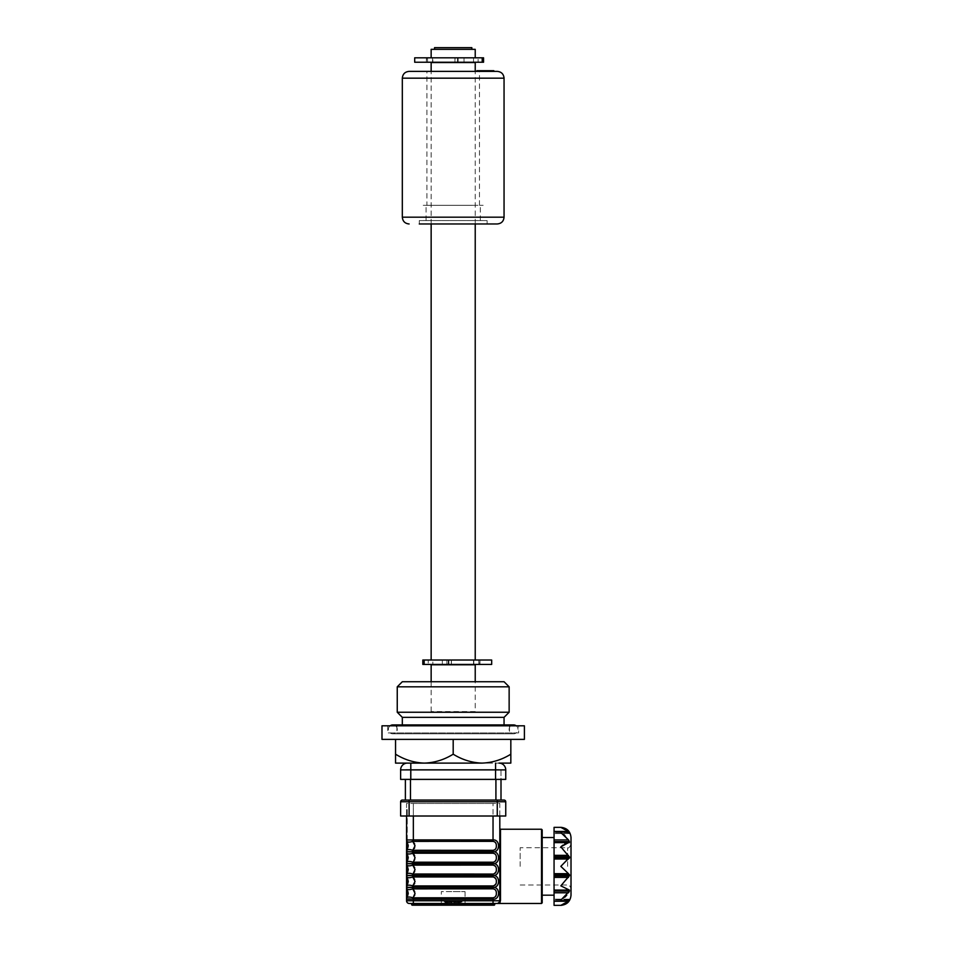 <?xml version="1.0" encoding="UTF-8"?>
<svg xmlns="http://www.w3.org/2000/svg" width="953" height="953" viewBox="0 0 953 953"><rect width="100%" height="100%" fill="white"/><g stroke="black" fill="none" stroke-linecap="round" stroke-linejoin="round"><path stroke-width="0.71" stroke-dasharray="4.76 3.57" d="M402.321 724.923L402.321 725.805L504.054 725.805L402.321 725.805M504.054 724.923L504.054 725.805M396.901 725.805L509.474 725.805L396.901 725.805L396.901 732.928L509.474 732.928L396.901 732.928M509.474 725.805L509.474 732.928M518.635 725.805L387.752 725.805L518.635 725.805L518.635 732.928L387.752 732.928L518.635 732.928M387.752 725.805L387.752 732.928M475.047 681.729L431.34 681.729L475.047 681.729M402.321 681.729L504.054 681.729M397.246 686.815L509.14 686.815M397.246 712.248L509.14 712.248M402.321 717.335L504.054 717.335M453.187 739.373L395.543 739.373L510.832 739.373L453.187 739.373L453.187 754.192C462.157 759.767 471.771 762.734 482.015 763.103C492.129 762.769 501.743 759.791 510.832 754.192L510.832 763.103L424.371 763.103C434.485 762.769 444.098 759.791 453.187 754.192M407.407 763.103A6.778 6.778 0 0 0 400.629 769.893L400.629 779.387L410.803 779.387L410.803 763.103L407.407 763.103A6.778 6.778 0 0 0 400.629 769.893L505.745 769.893A6.778 6.778 0 0 0 498.967 763.103L395.543 763.103L395.543 754.192C404.513 759.767 414.126 762.734 424.371 763.103L482.015 763.103M510.832 754.192L510.832 739.373M395.543 754.192L395.543 739.373M487.996 763.103L479.526 763.103L487.996 763.103M426.861 763.103L418.379 763.103L426.861 763.103M381.986 739.373L524.4 739.373M381.986 725.805L524.4 725.805M432.841 57.823L473.534 57.823L432.841 57.823L432.841 62.231M473.534 62.564L432.841 62.564L473.534 62.564M473.534 57.823L473.534 62.231M475.225 660.024L431.149 660.024L475.225 660.024M475.225 223.967L475.225 71.38M431.149 223.967L431.149 71.38M432.841 660.024L473.534 660.024L432.841 660.024L432.841 664.432M473.534 664.777L432.841 664.777L473.534 664.777M473.534 660.024L473.534 664.432M475.225 711.569L431.149 711.569L475.225 711.569L475.225 681.729M431.149 711.569L431.149 681.729M431.149 664.777L475.225 664.777M431.149 62.564L475.225 62.564M475.225 57.823L431.149 57.823L475.225 57.823M475.225 49.342L431.149 49.342M436.236 49.342L470.139 49.342L436.236 49.342M472.354 205.36L426.062 205.36L472.354 205.36M472.354 220.548L426.062 220.548L472.354 220.548M423.251 220.548L483.147 220.548L423.251 220.548M497.263 71.38L480.669 71.38M419.284 220.584L487.102 220.584L419.284 220.584L419.284 223.967L497.263 223.967M471.759 71.38L426.908 71.38L471.759 71.38M471.759 205.324L426.908 205.324L471.759 205.324M481.884 71.38L492.594 71.38L481.884 71.38L481.873 70.713L481.884 71.38M487.555 70.713L481.884 70.713L487.555 70.713L487.555 71.38M423.227 205.324L483.171 205.324L423.227 205.324M479.466 205.324L479.466 71.38L426.908 71.38L426.908 205.324M485.673 70.713L482.814 70.713L485.947 70.713L484.517 71.38L486.233 71.38L480.467 71.38L492.641 71.38L485.673 71.38M479.812 71.38L482.814 71.38M482.814 70.713L487.388 70.713M490.509 70.713L492.641 70.713M487.626 70.713L480.669 70.713L493.821 70.713L487.626 70.713L487.626 71.38M486.804 70.713L486.804 71.38M492.606 70.713L492.594 71.38L492.606 70.713M486.876 70.713L486.876 71.38M455.069 57.823L464.04 57.823L464.04 62.231L478.132 62.231L478.132 57.823L478.132 62.231L483.552 62.231L483.552 57.823L453.187 57.823L455.069 57.823L455.069 62.231L483.552 62.231L455.069 62.231M458.048 57.823L458.048 62.231L464.04 62.231L464.04 57.823L414.698 57.823M454.95 57.823L454.95 62.231L414.698 62.231M458.131 57.823L458.131 62.231M457.595 57.823L457.595 62.231M458.048 62.231L454.95 62.231M457.5 57.823L457.5 62.231M426.682 57.823L432.531 57.823L432.531 62.231L427.552 62.231L433.686 62.231L432.531 62.231L432.531 57.823L426.396 57.823L426.396 62.231L427.552 62.231L426.396 62.231L426.682 57.823M432.531 57.823L433.686 57.823L432.531 57.823M446.981 660.024L442.335 660.024L442.335 664.432L442.335 660.024L428.242 660.024L428.242 664.432L428.242 660.024L422.822 660.024L422.822 664.432L453.187 664.432L428.242 664.432L446.981 664.432L446.981 660.024L479.693 660.024L422.822 660.024L491.677 660.024M446.981 664.432L491.677 664.432M446.897 664.432L446.897 660.024M479.693 664.432L473.844 664.432L473.844 660.024L478.823 660.024L472.688 660.024L473.844 660.024L473.844 664.432L479.978 664.432L479.978 660.024L478.823 660.024L479.978 660.024L479.693 664.432M473.844 664.432L472.688 664.432L473.844 664.432M472.879 763.103L484.863 763.103C492.296 763.103 492.296 763.103 484.863 763.103L472.879 763.103M428.242 763.103L421.512 763.103C414.079 763.103 414.079 763.103 421.512 763.103L428.242 763.103M410.803 779.387L505.745 779.387L505.745 769.893M501.171 779.387L495.572 779.387L501.171 779.387M405.382 779.387L405.382 800.067L501.004 800.067L501.004 769.547L495.917 769.547L501.004 769.547L501.004 779.387M402.321 800.067A1.692 1.692 0 0 0 400.629 801.759L497.263 801.759L497.263 800.067L402.321 800.067A1.692 1.692 0 0 0 400.629 801.759L400.629 816.006L505.745 816.006L505.745 801.759A1.692 1.692 0 0 0 504.054 800.067L410.469 800.067L410.469 769.547L405.382 769.547L495.917 769.547L410.469 769.547L410.469 779.387M410.469 800.067L405.382 800.067M441.322 905.183L465.052 905.183L441.322 905.183L441.322 891.615L453.187 891.615L441.322 891.615M499.813 816.006L499.813 803.462L493.035 803.462L499.813 803.462L499.813 900.776A0.679 0.619 0 0 1 500.492 900.156L500.492 829.229L499.813 828.55M418.438 903.48L494.726 903.48L494.726 904.504A0.679 0.679 0 0 1 494.047 905.183L487.948 905.183L487.948 904.504L411.648 904.504A0.679 0.679 0 0 0 412.327 905.183L418.438 905.183L418.438 903.48L497.132 903.48A2.716 2.716 0 0 0 499.753 901.359A2.716 2.716 0 0 1 497.097 903.48A2.716 2.716 0 0 0 499.813 900.776L500.051 902.789M500.146 902.265L500.492 900.156M542.197 902.813L542.197 829.908M560.841 846.86L569.418 856.783L569.418 858.176L560.841 866.36L569.418 874.532L568.5 877.379L560.841 885.849L568.5 890.09L554.062 890.09L554.062 866.36L554.062 895.177L554.062 827.359M571.014 837.532L571.014 895.177M566.773 902.979L564.867 904.302M564.891 897.154L560.841 900.12L565.022 901.264L569.418 899.287L568.5 901.109L554.062 901.109L554.062 899.656L554.062 901.264L554.062 890.09L569.418 890.09L566.773 895.129M569.418 899.287L554.062 899.287L569.048 899.656M520.159 866.36L520.159 847.705L520.159 866.36M564.879 835.543L568.5 839.927L569.418 842.619L554.062 842.619M568.5 842.619L566.773 842.952M564.879 843.846L562.889 845.18M407.741 889.411L407.002 888.875A2.716 2.716 0 0 1 406.562 887.386L406.562 899.239A2.716 2.716 0 0 1 406.979 897.797L406.979 888.827A2.716 2.716 0 0 1 406.979 885.933L406.979 876.963A2.716 2.716 0 0 1 406.562 875.521L406.562 887.362A2.716 2.716 0 0 0 406.979 888.827A2.716 2.621 148.4 0 1 406.633 887.457L407.324 887.696M407.324 875.831L406.633 875.581A2.716 2.621 148.4 0 0 407.002 877.01A8.482 8.482 0 0 1 407.002 885.885L407.05 885.813M406.562 816.006L406.562 803.462L413.352 803.462L406.562 803.462L406.562 839.915A2.716 2.716 0 0 0 406.979 841.356L408.265 845.847A8.482 8.482 0 0 1 406.979 850.326L406.979 841.356A2.716 2.621 148.4 0 1 406.633 839.986L406.562 875.497A2.716 2.716 0 0 0 406.979 876.963M407.324 863.954L406.633 863.716A2.716 2.621 148.4 0 0 407.002 865.133A8.482 8.482 0 0 1 407.002 874.02A8.482 8.482 0 0 0 408.265 869.577L407.002 874.02A2.716 2.621 31.6 0 0 406.633 875.438L407.265 875.211M409.051 865.86L412.78 865.133L412.411 863.716M407.05 865.205L408.265 869.577A8.482 8.482 0 0 0 407.002 865.133L407.741 865.669M406.562 875.497A2.716 2.716 0 0 1 406.979 874.068L406.979 865.086A2.716 2.716 0 0 1 406.979 862.191L406.979 853.221A8.482 8.482 0 0 1 406.979 862.191A2.716 2.716 0 0 0 406.562 863.632M406.633 875.438L412.411 875.438L412.78 874.02C409.742 873.055 407.813 873.055 407.002 874.02M412.78 874.02L414.257 872.269M414.674 871.447L414.674 867.718M413.352 816.006L493.035 816.006L405.883 816.006L413.352 816.006L413.352 803.462L493.035 803.462L413.352 803.462L413.352 841.356L493.035 841.356C497.561 844.346 497.561 847.336 493.035 850.326L413.352 850.326L413.352 853.221L493.035 853.221C497.561 856.211 497.561 859.201 493.035 862.191L413.352 862.191L413.352 865.086L493.035 865.086C497.561 868.076 497.561 871.066 493.035 874.068L413.352 874.068L413.352 875.497L493.035 875.497C500.373 876.129 500.361 863.025 493.035 863.656C500.373 864.264 500.361 851.16 493.035 851.791L413.352 851.791L412.411 851.851L412.78 853.269L409.051 853.995M407.741 841.94L407.002 841.404A8.482 8.482 0 0 1 408.265 845.847L407.002 850.279C407.813 849.326 409.742 849.326 412.78 850.279L414.257 848.527M406.562 851.768A2.716 2.716 0 0 1 406.979 850.326M407.324 840.224L406.633 839.986M409.051 842.13L412.78 841.404L412.411 839.986L413.352 839.915L493.035 839.915C500.361 839.283 500.373 852.399 493.035 851.768L493.035 853.221M407.05 841.475L407.002 841.404A8.482 8.482 0 0 1 408.265 845.847A8.482 8.482 0 0 0 406.979 841.356A8.482 8.482 0 0 1 407.002 850.279A2.716 2.621 31.6 0 0 406.633 851.696L493.035 851.768L493.035 850.326M414.674 847.705L414.674 843.977M412.411 851.696L412.78 850.279M407.324 852.089L406.633 851.851A2.716 2.621 148.4 0 0 407.002 853.269L407.741 853.805M406.562 851.791A2.716 2.716 0 0 0 406.979 853.221A2.716 2.716 0 0 1 406.562 851.791A2.716 2.716 0 0 0 406.979 853.221M408.265 857.712L407.002 862.143A2.716 2.621 31.6 0 0 406.633 863.573L412.411 863.573L412.78 862.143C409.742 861.19 407.813 861.19 407.002 862.143A8.482 8.482 0 0 0 408.265 857.712L407.002 853.269A8.482 8.482 0 0 1 408.265 857.712M412.78 862.143L414.257 860.404M414.674 859.57L414.674 855.842M413.352 863.632L493.035 863.632L413.352 863.656M409.051 889.602L412.78 888.875L412.411 887.457M407.05 888.946L407.002 888.875A8.482 8.482 0 0 1 408.265 893.318L407.002 888.875A8.482 8.482 0 0 1 407.002 897.75L407.05 897.678M493.035 897.797L493.035 899.239C500.373 899.87 500.361 886.755 493.035 887.386L493.035 888.827C497.561 891.817 497.561 894.807 493.035 897.797L413.352 897.797L413.352 899.239L412.411 899.167L412.78 897.75C409.742 896.797 407.813 896.797 407.002 897.75L408.265 893.318A8.482 8.482 0 0 1 407.002 897.75M406.633 899.167L408.575 898.858M412.78 897.75L414.257 895.999M414.805 894.819L414.674 891.448M409.051 877.737L412.78 877.01L412.411 875.581M407.05 877.07L407.002 877.01A8.482 8.482 0 0 1 408.265 881.442L407.002 877.01L407.741 877.546M407.265 887.076L406.633 887.303A2.716 2.621 31.6 0 1 407.002 885.885C407.813 884.92 409.742 884.92 412.78 885.885L414.257 884.134M406.633 887.303L412.411 887.303L412.78 885.885M414.674 883.312L414.674 879.583M408.265 881.442L407.002 885.885A8.482 8.482 0 0 0 408.265 881.442M493.035 876.963C497.561 879.953 497.561 882.943 493.035 885.933L413.352 885.933L413.352 887.386L493.035 887.362C500.373 887.993 500.361 874.89 493.035 875.521L413.352 875.521L413.352 876.963L493.035 876.963L493.035 874.068M413.352 888.827L413.352 887.386L493.035 887.386L493.035 885.933M494.726 903.48L493.035 903.48L493.035 900.776L413.352 900.776L413.352 899.239L493.035 899.239L493.035 900.776L499.813 900.776A2.716 2.716 0 0 1 497.097 903.48L499.813 903.48M499.753 901.359L497.097 903.48L499.753 901.359A0.679 0.631 12.4 0 1 500.408 900.871M561.841 827.418L562.925 827.633M564.879 828.419L569.418 833.422L565.022 831.445L560.841 832.588L562.925 833.887M569.418 890.09L554.062 890.09M554.062 905.35L554.062 901.109L566.392 901.109M554.062 866.36L554.062 837.532L554.062 866.36M406.562 900.776L413.352 900.776L413.352 903.48L409.278 903.48A2.716 2.716 0 0 1 406.562 900.776L406.562 899.239M453.187 891.615L465.052 891.615L453.187 891.615M406.633 840.081L407.241 840.081L407.241 812.957L407.241 840.081L406.562 840.081L406.562 836.686L406.562 840.081M406.562 812.957L406.562 836.686L406.562 809.562L406.562 812.957L407.241 812.957L406.562 812.957M407.241 812.957L407.241 809.562L407.241 812.957M493.035 816.006L500.492 816.006L493.035 816.006L493.035 803.462L493.035 841.356M453.187 800.067L416.735 800.067L453.187 800.067M462.05 901.788L462.05 901.788A1.013 1.013 0 0 0 462.086 901.526L444.289 901.526L462.086 901.526M444.956 902.431L451.746 904.385L444.956 902.431L461.419 902.431L454.629 904.385L454.629 903.599L451.746 903.599L451.746 904.385L451.746 903.599L454.629 903.599L454.629 904.385L461.943 901.788L461.419 902.431L444.956 902.431M454.629 901.788L454.629 904.385L454.629 901.788L454.629 903.599L454.629 901.788L461.943 901.788L451.746 901.788L451.746 904.385L451.746 901.788L451.746 903.599L451.746 901.788L444.443 901.788L454.629 901.788M390.158 725.805A4.443 4.443 0 0 0 392.815 733.81A4.443 4.443 0 0 0 397.258 729.367A4.443 4.443 0 0 0 392.815 724.923L513.56 724.923A4.443 4.443 0 0 0 509.116 729.367A4.443 4.443 0 0 0 513.56 733.81A4.443 4.443 0 0 0 516.216 725.805M471.842 49.342L434.544 49.342L471.842 49.342M434.544 47.65L471.842 47.65M402.321 78.17L504.054 78.17M504.054 217.189L402.321 217.189M482.218 57.823L482.218 62.231M427.552 57.823L427.552 62.231L427.552 57.823M451.317 664.432L451.317 660.024M448.78 664.432L448.78 660.024M448.244 664.432L448.244 660.024M424.156 664.432L424.156 660.024M448.327 664.432L448.327 660.024M448.887 664.432L448.887 660.024M451.424 664.432L451.424 660.024M478.823 664.432L478.823 660.024L478.823 664.432M495.572 779.387L495.572 763.103M495.917 779.387L495.917 800.067M541.518 829.229L541.518 903.48M567.631 866.36L567.631 847.705L567.631 866.36M568.5 877.379L554.062 877.379M568.5 859.01L554.062 859.01M493.035 862.191L493.035 865.086M568.5 900.12L554.062 900.12L568.5 900.12M568.5 832.588L554.062 832.588L568.5 832.588M569.418 833.422L554.062 833.422L569.418 833.422M566.392 831.6L568.5 831.6M568.5 839.927L554.062 839.927M569.418 841.606L554.062 841.606M568.5 855.341L554.062 855.341M569.418 856.783L554.062 856.783M569.418 858.176L554.062 858.176M568.5 873.698L554.062 873.698M569.418 874.532L554.062 874.532M569.418 875.926L554.062 875.926M569.418 891.115L554.062 891.115M568.5 892.782L554.062 892.782M494.047 905.183A0.679 0.679 0 0 0 494.726 904.504L487.948 904.504L487.948 903.48M407.241 836.686L406.562 836.686L407.241 836.686M497.263 816.006L497.263 801.759L505.745 801.759M409.111 816.006L409.111 800.067M426.062 220.548L426.062 205.36M480.312 220.548L480.312 205.36M487.102 223.967L487.102 220.584M426.396 57.823L426.396 62.231L426.396 57.823M479.978 664.432L479.978 660.024L479.978 664.432M520.159 885.003L567.631 885.003C568.429 884.134 569.56 885.254 571.014 888.399M571.014 844.31C569.56 847.455 568.429 848.587 567.631 847.705L520.159 847.705M569.584 899.155L554.062 899.155L569.584 899.155M569.584 833.565L554.062 833.565L569.584 833.565M565.022 831.445L554.062 831.445M565.022 901.264L554.062 901.264M465.052 891.615L465.052 905.183M392.815 733.81L513.56 733.81L392.815 733.81"/><path stroke-width="1.43" d="M504.054 724.923L504.054 717.335L402.321 717.335L402.321 724.923M524.4 725.805L381.986 725.805L381.986 739.373L524.4 739.373L524.4 725.805M504.054 717.335L509.14 712.248L397.246 712.248L402.321 717.335M397.246 686.815L402.321 681.729L504.054 681.729L509.14 686.815L397.246 686.815L397.246 712.248M509.14 686.815L509.14 712.248M510.832 762.686L510.832 754.192C501.862 759.767 492.248 762.734 482.015 763.103C471.89 762.769 462.276 759.791 453.187 754.192C444.217 759.767 434.604 762.734 424.371 763.103C414.245 762.769 404.632 759.791 395.543 754.192L395.543 739.373M482.015 763.103L395.543 763.103L395.543 754.192M453.187 754.192L453.187 739.373M510.832 763.103L498.967 763.103A6.778 6.778 0 0 1 505.745 769.893L505.745 779.387L400.629 779.387L400.629 769.893A6.778 6.778 0 0 1 407.407 763.103L410.803 763.103L410.803 769.893L400.629 769.893M510.832 754.192L510.832 739.373M475.225 660.024L475.225 223.967M475.225 71.38L475.225 62.564L431.149 62.564L431.149 71.38M431.149 660.024L431.149 223.967M475.225 681.729L475.225 664.777L431.149 664.777L431.149 681.729M475.225 57.823L475.225 49.342L431.149 49.342L431.149 57.823M422.036 71.38L497.263 71.38C501.385 71.785 503.649 74.048 504.054 78.17L402.321 78.17C402.726 74.048 404.989 71.785 409.111 71.38L422.036 71.38M409.111 223.967C404.989 223.574 402.726 221.31 402.321 217.189L504.054 217.189C503.649 221.31 501.385 223.574 497.263 223.967L419.284 223.967M493.821 70.713L493.821 71.38L493.833 70.713L476.905 70.713L482.814 70.713L479.466 71.38M426.908 71.38L409.111 71.38M485.947 70.713L485.947 71.38M480.896 71.38L480.896 70.713L482.814 70.713L482.814 71.38L479.812 71.38M492.641 70.713L493.833 71.38M487.388 71.38L487.388 70.713L490.509 70.713L490.509 71.38M489.342 70.713L490.509 70.713L489.342 70.713M480.669 70.713L480.657 71.38M453.187 57.823L483.552 57.823L483.552 62.231L414.698 62.231L414.698 57.823L453.187 57.823M453.187 664.432L422.822 664.432L422.822 660.024L491.677 660.024L491.677 664.432L453.187 664.432M405.382 800.067L405.382 779.387M501.004 779.387L501.004 800.067L497.263 800.067L504.054 800.067A1.692 1.692 0 0 1 505.745 801.759A1.692 1.692 0 0 0 504.054 800.067M541.518 903.48L542.197 902.813L542.197 829.908L541.518 829.229L541.518 903.48L499.813 903.48L499.813 900.776A0.679 0.619 180 0 1 500.492 900.156L499.813 903.48L413.352 903.48L418.438 903.48L418.438 904.504L487.948 904.504L487.948 905.183L412.327 905.183A0.679 0.679 0 0 1 411.648 904.504L418.438 904.504L418.438 905.183L494.047 905.183A0.679 0.679 0 0 0 494.726 904.504L494.726 903.48M414.674 891.448L412.78 888.875L415.043 893.318L412.411 899.167L406.633 899.167A2.716 2.621 31.6 0 1 407.002 897.75A8.482 8.482 0 0 1 406.979 897.797A2.716 2.716 0 0 0 406.562 899.239A2.716 2.716 0 0 1 406.979 897.797A2.716 2.716 0 0 0 406.562 899.239L406.562 887.386A2.716 2.716 0 0 1 406.979 885.933A2.716 2.716 0 0 0 406.562 887.362L406.562 863.656A2.716 2.716 0 0 0 406.979 865.086L406.979 874.068A2.716 2.716 0 0 0 406.562 875.497A2.716 2.716 0 0 1 406.979 874.068A2.716 2.716 0 0 0 406.562 875.497L406.562 875.521A2.716 2.716 0 0 0 406.979 876.963L406.979 885.933A2.716 2.716 0 0 0 406.562 887.362L406.562 887.386A2.716 2.716 0 0 1 406.979 885.933A2.716 2.716 0 0 0 406.979 888.827L406.979 897.797A2.716 2.716 0 0 0 406.562 899.239L406.562 900.776L499.813 900.776L499.813 816.006M493.035 897.797C495.381 897.357 496.489 895.868 496.334 893.318C496.489 890.757 495.393 889.268 493.035 888.827L412.78 888.875L493.035 888.827L493.035 887.386C500.373 886.766 500.361 899.87 493.035 899.239L493.035 897.797L413.352 897.797L413.352 899.239L408.575 898.858M412.78 885.885L412.411 887.303L406.633 887.303A2.716 2.621 31.6 0 1 407.002 885.885A8.482 8.482 0 0 1 406.979 885.933A8.482 8.482 0 0 0 407.002 885.885C407.813 884.92 409.742 884.92 412.78 885.885L415.043 881.442L412.78 877.01C409.742 877.963 407.813 877.963 407.002 877.01L406.979 876.963A8.482 8.482 0 0 1 407.002 877.01A8.482 8.482 0 0 0 406.979 876.963A2.716 2.716 0 0 1 406.562 875.521M493.035 885.933C495.381 885.492 496.489 884.003 496.334 881.442C496.489 878.892 495.393 877.403 493.035 876.963L413.352 876.963L413.352 875.521L493.035 875.521L413.352 875.497L412.78 874.02L493.035 874.068C495.381 873.627 496.489 872.126 496.334 869.577C496.489 867.027 495.393 865.527 493.035 865.086L412.78 865.133L413.352 863.656L493.035 863.656C500.373 863.025 500.361 876.129 493.035 875.497C500.373 874.89 500.361 887.993 493.035 887.362L493.035 885.933L413.352 885.933L413.352 888.827M406.562 851.768L406.633 839.986A2.716 2.621 148.4 0 0 407.002 841.404L406.979 850.326A2.716 2.716 0 0 0 406.562 851.768A2.716 2.716 0 0 1 406.979 850.326A2.716 2.716 0 0 0 406.562 851.768L406.562 851.791A2.716 2.716 0 0 0 406.979 853.221L406.979 862.191A2.716 2.621 31.6 0 0 406.633 863.573L412.411 863.573L413.352 862.191L415.043 857.712L412.78 853.269C409.742 854.233 407.813 854.233 407.002 853.269L407.05 853.34M414.674 843.977L412.78 841.404L415.043 845.847L412.78 850.279L413.352 851.768L406.633 851.696A2.716 2.621 31.6 0 1 407.002 850.279L408.265 845.847L407.002 841.404A2.716 2.716 0 0 1 406.562 839.915L406.562 816.006M406.979 865.086A8.482 8.482 0 0 1 407.002 865.133A8.482 8.482 0 0 0 406.979 865.086A2.716 2.716 0 0 1 406.562 863.656L406.562 863.656A2.716 2.716 0 0 1 406.979 862.191L407.002 862.143A8.482 8.482 0 0 1 406.979 862.191A2.716 2.716 0 0 0 406.562 863.632L406.562 863.656A2.716 2.716 0 0 0 406.979 865.086A2.716 2.716 0 0 1 406.562 863.656L406.562 851.791A2.716 2.716 0 0 0 406.979 853.221A8.482 8.482 0 0 1 407.002 853.269L408.265 857.712L407.002 862.143C407.813 861.19 409.742 861.19 412.78 862.143M493.035 862.191C495.381 861.762 496.489 860.261 496.334 857.712C496.489 855.163 495.393 853.662 493.035 853.221L413.352 853.221L413.352 851.791L493.035 851.791C500.373 851.16 500.361 864.264 493.035 863.632L493.035 862.191L413.352 862.191L413.352 863.632L493.035 863.632L493.035 865.086M414.674 867.718L412.78 865.133L415.043 869.577L412.411 875.438L406.633 875.438A2.716 2.621 31.6 0 1 407.002 874.02A8.482 8.482 0 0 1 406.979 874.068A8.482 8.482 0 0 0 407.002 874.02L406.979 874.068M406.979 850.326A8.482 8.482 0 0 0 407.002 850.279C407.813 849.326 409.742 849.326 412.78 850.279L493.035 850.326C495.381 849.885 496.489 848.396 496.334 845.847C496.489 843.286 495.393 841.797 493.035 841.356L412.78 841.404L413.352 839.915L493.035 839.915C500.373 839.295 500.361 852.399 493.035 851.768L406.633 851.851A2.716 2.621 148.4 0 0 407.002 853.269M561.805 905.29L560.841 905.35C567.023 904.742 570.418 901.359 571.014 895.177L571.014 837.532C570.418 831.35 567.023 827.966 560.841 827.359L561.841 827.418M568.5 873.698L560.841 866.36L569.584 857.295L560.841 846.86L568.5 842.619L554.062 842.619L554.062 905.35L560.841 905.35L568.5 901.109L569.418 899.656L565.022 901.264L560.841 900.12L569.418 891.115L569.418 890.09L560.841 885.849L569.584 875.414L568.5 873.698L554.062 873.698M566.392 901.109L568.5 901.109L566.773 902.979M564.867 904.302L561.889 905.279M566.773 895.129L564.891 897.154M554.062 891.115L569.418 891.115L568.5 892.782L554.062 892.782M566.773 842.952L564.879 843.846M562.889 845.18L560.841 846.86M406.633 863.716L412.411 863.716L406.633 863.716A2.716 2.621 148.4 0 0 407.002 865.133L407.05 865.205M407.741 865.669L409.051 865.86M414.257 872.269L414.674 871.447M413.352 816.006L413.352 839.915L406.633 839.986L412.411 839.986L412.78 841.404C409.742 842.357 407.813 842.357 407.002 841.404L406.979 841.356A8.482 8.482 0 0 1 407.002 841.404M407.741 841.94L409.051 842.13M414.257 848.527L414.674 847.705M407.741 853.805L409.051 853.995M414.257 860.404L414.674 859.57M414.674 855.842L412.411 851.851L406.633 851.851M406.633 887.457L412.411 887.457L406.633 887.457A2.716 2.621 148.4 0 0 407.002 888.875L407.002 888.875A8.482 8.482 0 0 1 407.002 888.875A2.716 2.716 0 0 1 406.562 887.386M407.741 889.411L409.051 889.602M414.257 895.999L414.805 894.819M406.633 875.581L412.411 875.581L406.633 875.581A2.716 2.621 148.4 0 0 407.002 877.01L408.265 881.442L407.05 885.813M407.741 877.546L409.051 877.737M414.257 884.134L414.674 883.312M414.674 879.583L412.411 875.581M499.813 900.776A2.716 2.716 0 0 1 497.097 903.48L497.216 903.48M569.418 890.09L554.062 890.09M568.5 842.619L569.418 842.619L568.5 839.927L560.841 832.588L565.022 831.445L569.418 833.053L568.5 831.6L560.841 827.359L554.062 827.359L554.062 842.619M562.925 827.633L564.879 828.419M562.925 833.887L564.879 835.543M554.062 839.927L568.5 839.927L569.418 841.606L554.062 841.606M499.753 901.359L499.753 901.359A0.679 0.631 -167.6 0 1 500.408 900.871M412.411 863.716L412.78 865.133C409.742 866.098 407.813 866.098 407.002 865.133L408.265 869.577L407.002 874.02C407.813 873.055 409.742 873.055 412.78 874.02M412.78 850.279L412.411 851.696M412.411 887.457L412.78 888.875C409.742 889.828 407.813 889.828 407.002 888.875L408.265 893.318L407.002 897.75A8.482 8.482 0 0 1 406.979 897.797A2.716 2.716 0 0 0 406.562 899.239L406.562 899.239M406.633 899.167A2.716 2.621 31.6 0 1 407.002 897.75C407.813 896.797 409.742 896.797 412.78 897.75M493.035 850.326L493.035 853.221M493.035 876.963L493.035 874.068M418.438 903.48L413.352 903.48L413.352 899.239L493.035 899.239L493.035 903.48L409.278 903.48A2.716 2.716 0 0 1 406.562 900.776M411.648 904.504L411.648 903.48L411.648 904.504A0.679 0.679 0 0 0 412.327 905.183M497.263 816.006L505.745 816.006L505.745 801.759L400.629 801.759A1.692 1.692 0 0 1 402.321 800.067L497.263 800.067L497.263 816.006L409.111 816.006L409.111 800.067M400.629 801.759L400.629 816.006L409.111 816.006M390.158 725.805A4.443 4.443 0 0 1 392.815 724.923L513.56 724.923A4.443 4.443 0 0 1 516.216 725.805M471.842 49.342L471.842 47.65L434.544 47.65L434.544 49.342M482.218 57.823L482.218 62.231M424.156 664.432L424.156 660.024M495.572 763.103L495.572 769.893L505.745 769.893A6.778 6.778 0 0 0 498.967 763.103M495.572 779.387L495.572 769.893L410.803 769.893L410.803 779.387M495.917 800.067L495.917 779.387M410.469 779.387L410.469 800.067M541.518 829.229L500.492 829.229L500.492 900.156M569.418 858.176L554.062 858.176M569.418 875.926L554.062 875.926M568.5 877.379L554.062 877.379M569.418 874.532L554.062 874.532M568.5 859.01L554.062 859.01M569.418 856.783L554.062 856.783M568.5 855.341L554.062 855.341M568.5 831.6L566.392 831.6M493.035 816.006L493.035 841.356M493.035 887.362L413.352 887.362L493.035 887.386M487.948 903.48L487.948 904.504L494.726 904.504M504.054 217.189L504.054 78.17M402.321 217.189L402.321 78.17M500.492 829.229L499.813 828.55M554.062 895.177L542.197 895.177M565.022 901.264L554.062 901.264M565.022 831.445L554.062 831.445M554.062 837.532L542.197 837.532"/></g></svg>
